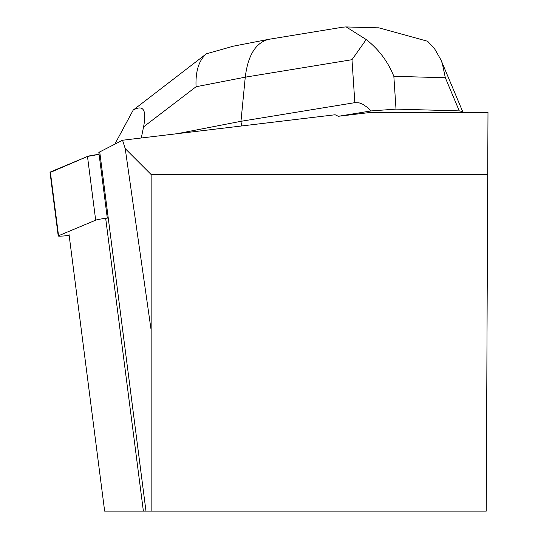 <?xml version="1.0" encoding="UTF-8"?>
<svg xmlns="http://www.w3.org/2000/svg" width="538" height="538" viewBox="0 0 538 538"><rect width="100%" height="100%" fill="white"/><g stroke="black" fill="none" stroke-linecap="round" stroke-linejoin="round"><path stroke-width="0.81" d="M108.246 217.998A10.74 0.787 172.7 0 0 95.683 220.183L58.555 235.731A10.74 0.787 172.7 0 0 58.218 235.974A10.74 0.787 172.7 0 0 66.221 235.718L69.153 235.395M58.218 235.974L50.014 172.241A10.74 0.787 -7.3 0 1 50.35 171.992L87.479 156.444A10.74 0.787 -7.3 0 1 99.086 154.366L87.465 156.45L50.404 172.395M151.151 330.245L125.219 148.609L122.55 140.236L335.127 114.762L338.308 116.295L370.722 112.408L487.986 112.408L486.244 511.1L151.151 511.1L151.151 174.541L487.71 174.541M125.219 148.609L151.151 174.541M107.291 218.072L98.831 152.362A189.423 13.927 172.7 0 0 99.738 151.918L145.973 511.1L151.151 511.1M122.55 140.236L99.738 151.918M68.992 234.144L104.641 511.1L145.973 511.1M338.308 116.295L371.065 110.929L367.387 107.405L362.599 104.164L359.155 102.859L354.838 102.657L351.986 59.698L245.261 77.176C247.937 55.401 255.664 42.798 268.449 39.368L342.928 27.156M241.575 125.973L240.97 121.306L354.838 102.657M233.257 46.207L206.39 53.787C198.852 60.377 195.408 71.359 196.067 86.739L245.261 77.176L240.97 121.306L177.325 133.673M461.288 112.408L462.633 111.48L459.257 110.889L445.329 77.748L442.344 63.592L440.891 59.758L434.469 48.568L427.616 41.265L378.772 27.815L376.116 27.781M342.437 27.236L346.149 26.9L366.203 39.543C378.658 49.22 387.871 61.48 393.843 76.309L396.015 109.113L459.257 110.889M396.015 109.113L371.065 110.929M196.067 86.739L143.565 126.881C146.834 110.028 143.384 104.419 133.216 110.068L114.816 144.197M143.565 126.881L141.292 137.99M366.203 39.543L351.986 59.698M206.39 53.787L133.216 110.068M95.683 220.183L87.479 156.444M50.35 171.992L58.555 235.731M105.737 218.758L143.37 511.1M445.329 77.748L393.843 76.309M346.149 26.94L378.772 27.855M462.633 111.48L440.891 59.758M232.746 46.302L268.449 39.368"/></g></svg>
